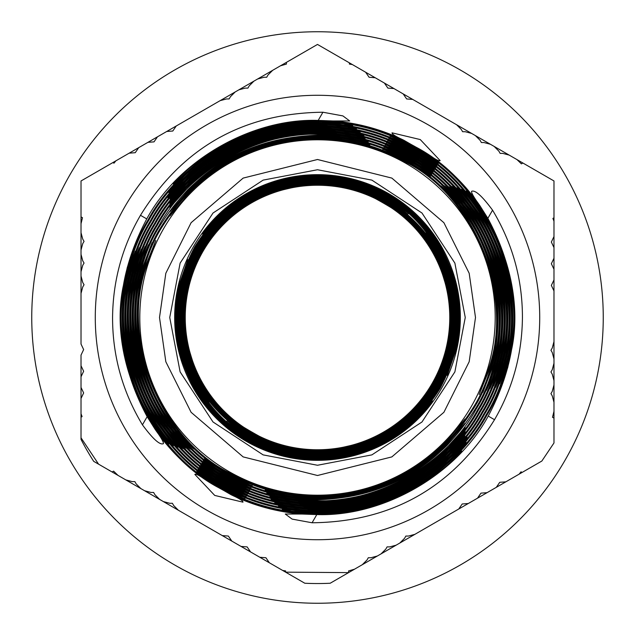 <?xml version="1.0" encoding="UTF-8"?>
<svg xmlns="http://www.w3.org/2000/svg" width="635" height="635" viewBox="0 0 635 635"><rect width="100%" height="100%" fill="white"/><g stroke="black" fill="none" stroke-linecap="round" stroke-linejoin="round"><path stroke-width="0.95" d="M231.156 494.752A197.16 197.16 0 0 0 301.895 514.04L317.5 514.604C383.858 516.557 456.732 474.504 488.244 416.076C523.2 350.091 523.065 284.178 487.847 218.337L479.909 205.716A197.16 197.16 0 0 0 427.831 154.099L403.844 140.248A197.16 197.16 0 0 0 333.105 120.96L349.718 120.968L342.9 115.903L322.921 112.228C243.3 113.117 182.491 147.471 140.478 215.297C122.245 246.737 112.943 280.805 112.57 317.5C112.546 355.87 122.499 391.652 142.438 424.831C152.94 439.039 159.933 445.318 163.425 443.667C163.703 442.031 160.925 437.237 155.091 429.284A197.16 197.16 0 0 0 207.169 480.901L231.156 494.752C239.316 498.467 243.253 500.936 242.959 502.166L214.725 495.427L194.842 474.385C195.747 473.512 199.858 475.686 207.169 480.901M301.895 514.04L285.282 514.033L292.1 519.097L312.079 522.772C391.7 521.883 452.509 487.529 494.522 419.703C512.755 388.263 522.057 354.195 522.43 317.5C522.454 279.13 512.501 243.348 492.562 210.169C482.06 195.961 475.067 189.682 471.575 191.333C471.297 192.969 474.075 197.763 479.909 205.716M169.743 317.5L180.118 263.112L213.019 213.019L263.112 180.118L317.5 169.743L371.888 180.118L421.981 213.019L454.882 263.112L465.257 317.5L454.882 371.888L421.981 421.981L371.888 454.882L317.5 465.257L263.112 454.882L213.019 421.981L180.118 371.888L169.743 317.5M390.073 136.382C389.938 133.104 440.944 162.544 438.063 164.092C440.317 163.632 389.382 134.223 390.073 136.382M388.866 138.557C388.747 135.263 439.674 164.655 436.785 166.219C439.047 165.743 388.191 136.374 388.866 138.557M387.66 140.732C387.548 137.422 438.396 166.767 435.507 168.354C437.769 167.854 386.993 138.533 387.66 140.732M386.453 142.907C386.358 139.581 437.126 168.878 434.221 170.49C436.499 169.966 385.802 140.692 386.453 142.907M385.247 145.082C385.167 141.74 435.856 170.99 432.943 172.617C435.229 172.077 384.612 142.843 385.247 145.082M384.04 147.256C383.977 143.891 434.578 173.101 431.665 174.752C433.959 174.188 383.421 145.002 384.04 147.256M382.834 149.439C382.778 146.05 433.308 175.212 430.379 176.887C432.689 176.3 382.23 147.161 382.834 149.439M317.5 496.133C368.324 495.229 411.536 476.631 447.135 440.357L465.042 418.997C464.709 420.814 459.026 428.093 447.985 440.849C412.171 477.417 368.673 496.141 317.5 497.038C285.472 496.872 255.556 488.847 227.743 472.956L228.171 472.226C255.857 488.013 285.631 495.983 317.5 496.133M317.5 497.348C385.326 494.927 437.253 464.963 473.289 407.448C509.603 350.107 503.531 259.612 459.891 207.645L440.793 185.92C442.706 186.658 449.247 193.604 460.399 206.748C504.452 258.977 510.635 350.179 474.028 407.868C437.84 465.693 385.667 495.832 317.5 498.292L293.037 496.633L273.32 492.673L265.192 490.061L293.553 495.744L317.5 497.348M317.5 498.602C367.705 497.761 410.71 479.742 446.516 444.556L464.931 423.442C464.55 425.259 458.692 432.467 447.373 445.048C411.345 480.528 368.054 498.681 317.5 499.507C285.036 499.332 254.706 491.196 226.512 475.099L226.933 474.361C255 490.371 285.186 498.451 317.5 498.602M317.5 499.808C386.255 497.356 438.896 466.979 475.425 408.678C511.81 351.076 506.293 260.628 463.169 207.875L444.238 185.793C446.167 186.579 452.644 193.643 463.685 206.978C507.214 259.993 512.842 351.139 476.163 409.107C446.905 463.431 379.174 502.555 317.5 500.761L294.878 499.356L275.026 495.633L266.803 493.117L295.394 498.467L317.5 499.808M317.5 501.063C367.276 500.277 410.178 482.711 446.199 448.35L465.058 427.45C464.63 429.276 458.629 436.412 447.064 448.85C410.821 483.497 367.633 501.198 317.5 501.967C284.591 501.801 253.857 493.554 225.282 477.234L225.703 476.496C254.151 492.72 284.75 500.912 317.5 501.063M317.5 502.277C379.706 504.111 448.024 464.685 477.568 409.916C513.715 352.425 509.175 262.969 467.384 209.439L448.762 186.777C450.707 187.642 457.089 194.897 467.908 208.534C510.103 262.334 514.747 352.496 478.298 410.337C448.651 465.399 380.008 505.047 317.5 503.222L298.339 502.237L278.289 498.904L269.923 496.538L298.863 501.332L317.5 502.277M317.5 503.531C366.847 502.793 409.631 485.664 445.841 452.128L465.13 431.435C464.653 433.268 458.518 440.333 446.707 452.628C410.273 486.45 367.205 503.722 317.5 504.436C284.155 504.261 253 495.903 224.044 479.369L224.472 478.631C253.301 495.078 284.313 503.372 317.5 503.531M317.5 504.746C380.532 506.595 449.763 466.654 479.703 411.147C516.033 353.274 511.858 263.549 470.313 209.296L451.81 186.357C453.763 187.261 460.105 194.604 470.837 208.391C512.786 262.906 517.065 353.338 480.433 411.567C450.39 467.36 380.841 507.54 317.5 505.69L299.672 504.849L279.519 501.69L271.081 499.388L300.196 503.936L317.5 504.746M317.5 506C366.228 505.317 408.75 488.728 445.072 456.232L464.844 435.785C464.32 437.626 458.018 444.611 445.937 456.74C409.4 489.522 366.585 506.238 317.5 506.905C283.71 506.73 252.151 498.261 222.814 481.505L223.234 480.766C252.452 497.427 283.869 505.841 317.5 506M317.5 507.206C381.365 509.087 451.509 468.614 481.838 412.377C517.827 354.782 514.723 266.351 474.774 211.415L456.621 187.833C458.605 188.825 464.828 196.382 475.305 210.502C515.66 265.708 518.858 354.838 482.568 412.806C452.136 469.328 381.667 510.032 317.5 508.159L303.736 507.667L283.369 504.944L274.764 502.817L304.268 506.746L317.5 507.206M317.5 508.46C367.157 507.762 410.424 490.784 447.31 457.525L467.035 436.999C466.511 438.841 460.224 445.849 448.175 458.025C411.075 491.569 367.514 508.683 317.5 509.373C283.273 509.191 251.301 500.618 221.583 483.64L222.004 482.902C251.595 499.785 283.432 508.302 317.5 508.46M317.5 509.675C382.199 511.58 453.247 470.575 483.973 413.615C519.628 356.298 517.541 269.169 479.187 213.63L461.391 189.397C463.391 190.492 469.503 198.263 479.719 212.701C518.485 268.534 520.66 356.362 484.703 414.036C453.874 471.289 382.5 512.524 317.5 510.627L307.856 510.389L287.282 508.119L278.503 506.158L308.388 509.461L317.5 509.675M317.5 510.929C366.149 510.302 408.884 494.086 445.714 462.296L466.058 442.087C465.463 443.944 458.978 450.842 446.595 462.804C409.535 494.879 366.506 511.223 317.5 511.834C282.837 511.659 250.452 502.968 220.345 485.775L220.774 485.037C250.746 502.134 282.988 510.77 317.5 510.929M317.5 512.143C383.024 514.072 454.985 472.543 486.108 414.845C521.422 357.838 520.319 272.01 483.545 215.94C473.647 201.136 467.836 192.842 466.098 191.056C468.13 192.254 474.123 200.239 484.084 215.003C521.264 271.367 522.454 357.902 486.847 415.274C455.62 473.258 383.326 515.009 317.5 513.096L291.251 511.191L282.297 509.413L317.5 512.143M317.5 513.397C363.196 512.905 404.019 498.562 439.976 470.36L461.597 450.882C460.851 452.771 453.946 459.438 440.865 470.876C404.678 499.356 363.553 513.834 317.5 514.302C282.392 514.12 249.595 505.325 219.115 487.91L219.535 487.172C249.896 504.492 282.551 513.231 317.5 513.397M333.105 120.96L317.5 120.396C251.142 118.443 178.268 160.496 146.756 218.924C111.8 284.909 111.935 350.822 147.153 416.663L155.091 429.284M317.5 120.698C352.608 120.88 385.405 129.675 415.885 147.09C482.822 181.935 526.78 273.645 512.008 347.655L507.746 367.459L505.055 375.602L511.111 347.139C525.653 273.558 481.965 182.515 415.465 147.828C385.104 130.508 352.449 121.769 317.5 121.602C271.804 122.095 230.981 136.438 195.024 164.64L173.403 184.118C174.149 182.229 181.054 175.562 194.135 164.124C230.322 135.644 271.447 121.166 317.5 120.698M317.5 121.904L343.749 123.809L352.703 125.587L317.5 122.857C251.976 120.928 180.015 162.457 148.892 220.154C113.578 277.162 114.681 362.99 151.455 419.06C161.353 433.864 167.164 442.158 168.902 443.944C166.87 442.746 160.877 434.761 150.916 419.997C113.736 363.633 112.546 277.098 148.153 219.726C179.38 161.742 251.674 119.991 317.5 121.904M317.5 123.166C352.163 123.341 384.548 132.032 414.655 149.225C483.497 184.61 527.121 281.67 507.881 356.648L502.706 376.015L499.674 383.858L507 356.14C526.002 281.575 482.632 185.198 414.226 149.963C384.254 132.866 352.012 124.23 317.5 124.071C268.851 124.698 226.116 140.914 189.286 172.704L168.942 192.913C169.537 191.056 176.022 184.158 188.405 172.196C225.465 140.121 268.494 123.777 317.5 123.166M317.5 124.373L327.144 124.611L347.718 126.881L356.497 128.841L326.612 125.539L317.5 125.325C252.801 123.42 181.753 164.425 151.027 221.385C115.372 278.702 117.459 365.831 155.813 421.37L173.609 445.603C171.609 444.508 165.497 436.737 155.281 422.299C116.515 366.466 114.34 278.638 150.297 220.964C181.126 163.711 252.5 122.476 317.5 124.373M317.5 125.627C351.726 125.809 383.699 134.382 413.417 151.36C482.648 186.73 525.756 285.615 504.539 360.402L498.943 379.547L495.752 387.255L503.666 359.902C524.637 285.52 481.79 187.317 412.996 152.098C383.405 135.215 351.568 126.698 317.5 126.54C267.843 127.238 224.576 144.216 187.69 177.475L167.965 198.001C168.489 196.159 174.776 189.151 186.825 176.975C223.925 143.431 267.486 126.317 317.5 125.627M317.5 126.841L331.264 127.333L351.631 130.056L360.235 132.183L330.732 128.254L317.5 127.794C253.635 125.913 183.491 166.386 153.162 222.623C117.173 280.218 120.277 368.649 160.226 423.585L178.379 447.167C176.395 446.175 170.172 438.618 159.695 424.497C119.34 369.292 116.141 280.162 152.432 222.194C182.864 165.671 253.333 124.968 317.5 126.841M317.5 128.095C351.29 128.27 382.849 136.739 412.186 153.495C480.306 188.333 522.851 285.417 502.301 359.116L496.776 378.254L493.609 385.961L501.436 358.608C521.74 285.321 479.449 188.92 411.766 154.234C382.548 137.573 351.131 129.159 317.5 129C268.772 129.683 226.251 146.272 189.928 178.768L170.156 199.215C170.68 197.374 176.982 190.389 189.063 178.26C225.6 145.478 268.415 128.762 317.5 128.095M317.5 129.31L335.328 130.151L355.481 133.31L363.918 135.612L334.804 131.064L317.5 130.254C254.468 128.405 185.237 168.346 155.297 223.853C118.967 281.726 123.142 371.451 164.687 425.704L183.19 448.643C181.237 447.738 174.895 440.396 164.163 426.609C122.214 372.094 117.935 281.662 154.567 223.433C184.61 167.64 254.159 127.46 317.5 129.31M317.5 130.564C350.845 130.739 382 139.097 410.956 155.631C479.163 190.341 521.152 288.536 499.134 361.831L493.276 380.786L489.99 388.382L498.269 361.339C520.041 288.441 478.298 190.929 410.528 156.369C381.698 139.922 350.687 131.628 317.5 131.469C268.153 132.207 225.369 149.336 189.159 182.872L169.87 203.565C170.347 201.732 176.482 194.667 188.293 182.372C224.726 148.55 267.795 131.278 317.5 130.564M317.5 131.778L336.661 132.763L356.711 136.096L365.077 138.462L336.137 133.667L317.5 132.723C255.294 130.889 186.976 170.315 157.432 225.084C121.285 282.575 125.825 372.031 167.616 425.561L186.238 448.223C184.293 447.358 177.911 440.103 167.092 426.466C124.897 372.666 120.253 282.504 156.702 224.663C186.349 169.601 254.992 129.953 317.5 131.778M317.5 133.032C350.409 133.199 381.143 141.446 409.718 157.766C477.861 192.294 519.279 291.259 496.03 364.03L489.903 382.818L486.497 390.311L495.173 363.53C518.168 291.163 477.004 192.881 409.297 158.504C380.849 142.28 350.25 134.088 317.5 133.937C267.724 134.723 224.822 152.289 188.801 186.65L169.942 207.55C170.37 205.724 176.371 198.588 187.936 186.15C224.179 151.503 267.367 133.802 317.5 133.032M317.5 134.239L340.122 135.644L359.974 139.367L368.197 141.883L339.606 136.533L317.5 135.191C248.745 137.644 196.104 168.021 159.575 226.322C123.19 283.924 128.707 374.372 171.831 427.125L190.762 449.207C188.833 448.421 182.356 441.357 171.315 428.022C127.786 375.007 122.158 283.861 158.837 225.893C188.095 171.569 255.826 132.445 317.5 134.239M317.5 135.493C349.964 135.668 380.294 143.804 408.488 159.901C476.567 194.239 517.382 293.989 492.895 366.197L482.965 392.208L492.038 365.704C516.279 293.894 475.71 194.826 408.067 160.639C380 144.629 349.814 136.549 317.5 136.398C267.295 137.239 224.29 155.257 188.484 190.444L170.069 211.558C170.45 209.74 176.308 202.533 187.627 189.952C223.655 154.472 266.946 136.319 317.5 135.493M317.5 136.708L341.963 138.366L361.68 142.327L369.808 144.939L341.447 139.255L317.5 137.652C249.674 140.073 197.747 170.037 161.711 227.552C125.397 284.893 131.469 375.388 175.109 427.355L194.207 449.08C192.294 448.342 185.753 441.396 174.601 428.252C130.548 376.023 124.365 284.821 160.972 227.132C197.16 169.307 249.333 139.168 317.5 136.708M317.5 137.962C349.528 138.128 379.444 146.153 407.257 162.044C475.417 196.223 515.596 297.156 489.569 368.832L479.171 394.526L488.72 368.34C514.493 297.053 474.559 196.81 406.829 162.774C379.143 146.987 349.369 139.017 317.5 138.867C266.676 139.771 223.464 158.369 187.865 194.643L169.958 216.003C170.291 214.185 175.974 206.907 187.015 194.151C222.829 157.583 266.327 138.859 317.5 137.962M404.058 418.981C402.796 421.1 394.74 426.656 379.873 435.658C360.339 445.873 339.542 451.017 317.5 451.104C293.664 450.985 271.399 445.016 250.706 433.197C209.621 407.678 187.381 370.8 183.983 322.564L184.825 302.197L186.333 293.283L184.452 322.834C187.92 370.792 210.074 407.456 250.912 432.832C271.55 444.603 293.743 450.548 317.5 450.659C339.368 450.572 360.005 445.484 379.405 435.388C394.287 426.434 402.503 420.965 404.058 418.981M433.348 250.15C435.808 252.651 440.174 262.668 446.437 280.202C456.327 316.722 452.088 351.52 433.729 384.604C414.258 417.044 386.239 438.11 349.671 447.81C333.621 450.969 322.897 452.207 317.5 451.541L317.5 451.461C322.921 451.89 333.756 450.493 349.988 447.27C386.247 437.539 414.036 416.584 433.364 384.389C451.572 351.568 455.827 317.016 446.127 280.749C439.896 263.144 435.634 252.944 433.348 250.15M412.806 412.567C411.901 414.552 404.59 420.576 390.874 430.633C368.506 444.937 344.051 452.168 317.5 452.334C293.449 452.215 270.978 446.191 250.087 434.261C204.668 405.519 182.253 364.268 182.832 310.523L185.388 290.806L187.516 282.496L183.285 310.777C182.785 364.252 205.121 405.289 250.301 433.895C271.121 445.778 293.521 451.779 317.5 451.89C343.876 451.715 368.181 444.548 390.43 430.371C404.154 420.37 411.615 414.433 412.806 412.567M426.069 232.799C428.236 234.291 433.562 242.776 442.047 258.247C461.256 301.815 459.55 344.551 436.936 386.453C411.956 426.99 375.793 449.842 328.462 454.993L317.5 455.414C292.727 453.819 292.727 453.676 317.5 454.985L328.74 454.509C375.785 449.294 411.726 426.537 436.562 386.247C459.049 344.583 460.78 302.077 441.769 258.731C433.348 243.261 428.109 234.617 426.069 232.799M432.427 400.923C431.99 402.725 426.014 409.591 414.52 421.529C386.993 446.484 354.655 459.216 317.5 459.74C292.124 459.605 268.422 453.255 246.388 440.674C195.008 414.425 163.068 340.971 178.903 285.496L187.793 259.675L179.324 285.734C163.608 341.019 195.437 414.139 246.602 440.301C268.573 452.842 292.203 459.168 317.5 459.288C354.481 458.772 386.675 446.103 414.099 421.283C425.601 409.4 431.713 402.614 432.427 400.923M408.162 213.86C410.877 212.503 361.783 184.142 361.926 187.166C362.029 183.594 411.17 211.963 408.162 213.86M407.519 214.932C410.242 213.55 361.188 185.222 361.315 188.262C361.434 184.674 410.535 213.019 407.519 214.932M406.868 216.011C409.607 214.606 360.585 186.301 360.712 189.357C360.839 185.753 409.9 214.066 406.868 216.011M244.927 498.618C245.062 501.896 194.056 472.456 196.937 470.908C194.683 471.368 245.618 500.777 244.927 498.618M228.775 417.917C226.028 419.338 275.011 447.627 274.899 444.548C274.757 448.167 225.735 419.878 228.775 417.917M248.547 492.093C248.642 495.419 197.874 466.122 200.779 464.51C198.501 465.034 249.198 494.308 248.547 492.093M226.838 421.14C224.123 422.497 273.217 450.858 273.074 447.834C272.971 451.406 223.83 423.037 226.838 421.14M252.166 485.561C252.222 488.95 201.692 459.788 204.621 458.113C202.311 458.7 252.77 487.839 252.166 485.561M224.901 424.363C222.218 425.664 271.431 454.089 271.256 451.12C271.185 454.636 221.925 426.204 224.901 424.363M201.652 384.85C199.192 382.349 194.826 372.332 188.563 354.798C178.673 318.278 182.912 283.48 201.271 250.396C220.742 217.956 248.761 196.89 285.329 187.19C301.379 184.031 312.102 182.793 317.5 183.459L317.5 183.539C312.079 183.11 301.244 184.507 285.012 187.73C248.753 197.461 220.964 218.416 201.636 250.611C183.428 283.432 179.173 317.984 188.873 354.251C195.104 371.856 199.366 382.056 201.652 384.85M208.931 402.201C206.764 400.709 201.438 392.224 192.953 376.753C173.744 333.184 175.45 290.449 198.064 248.547C223.044 208.01 259.207 185.158 306.538 180.007L317.5 179.586C342.273 181.181 342.273 181.324 317.5 180.015L306.26 180.491C259.215 185.706 223.274 208.463 198.438 248.753C175.951 290.417 174.22 332.923 193.23 376.269C201.652 391.739 206.891 400.383 208.931 402.201M209.947 405.447C207.828 404.082 202.343 395.827 193.516 380.698C172.395 335.859 173.553 291.6 197.001 247.928C223.099 205.788 260.842 182.658 310.237 178.53L317.5 178.348C346.44 180.467 346.44 180.618 317.5 178.792L309.967 179.006C260.858 183.197 223.322 206.24 197.366 248.142C174.061 291.568 172.871 335.597 193.794 380.222C202.573 395.375 207.962 403.781 209.947 405.447M202.573 234.077C203.009 232.275 208.986 225.409 220.48 213.471C248.007 188.516 280.345 175.784 317.5 175.26C342.876 175.395 366.578 181.745 388.612 194.326C439.992 220.575 471.932 294.029 456.097 349.504L447.207 375.325L455.676 349.266C471.392 293.981 439.563 220.861 388.398 194.699C366.427 182.158 342.797 175.832 317.5 175.712C280.519 176.228 248.325 188.897 220.901 213.717C209.399 225.6 203.287 232.386 202.573 234.077M187.698 346.44C180.681 312.809 185.563 280.995 202.335 251.008C219.916 221.488 245.023 201.358 277.662 190.619L277.328 191.198C295.87 186.563 307.205 184.46 311.325 184.88C307.586 184.118 296.362 186.031 277.662 190.619C296.362 186.031 307.586 184.118 311.325 184.88C307.205 184.46 295.87 186.563 277.328 191.198C245.007 201.954 220.139 221.964 202.708 251.222C186.079 280.948 181.189 312.499 188.031 345.861L187.698 346.44C193.032 364.839 196.993 375.507 199.565 378.468C197.16 375.174 193.318 364.307 188.031 345.861M275.511 443.452C275.638 446.556 226.687 418.306 229.418 416.838C226.346 418.79 275.32 447.08 275.511 443.452M274.288 445.643C274.161 449.247 225.1 420.934 228.132 418.989C225.393 420.394 274.415 448.699 274.288 445.643M273.685 446.738C273.566 450.326 224.465 421.981 227.481 420.068C224.758 421.45 273.812 449.778 273.685 446.738M226.195 422.211C223.488 423.553 272.621 451.937 272.471 448.929C272.375 452.477 223.195 424.093 226.195 422.211M271.859 450.024C271.78 453.557 222.56 425.148 225.544 423.283C222.853 424.609 272.026 453.009 271.859 450.024M185.245 317.5A132.255 132.255 0 0 0 317.5 449.755A132.255 132.255 0 0 0 449.755 317.5A132.255 132.255 0 0 0 317.5 185.245A132.255 132.255 0 0 0 185.245 317.5M317.5 452.874C308.531 452.588 308.531 452.493 317.5 452.588L342.638 450.144C382.651 441.706 413.25 419.989 434.427 385.008C454.136 349.179 457.637 311.817 444.937 272.947C437.896 256.111 433.276 246.491 431.07 244.086C433.411 246.142 438.134 255.587 445.238 272.423C458.129 311.539 454.644 349.139 434.8 385.223C413.472 420.449 382.651 442.27 342.336 450.667L317.5 452.874C308.531 452.588 308.531 452.493 317.5 452.588M249.682 434.967C270.7 446.953 293.306 453.009 317.5 453.128C346.321 452.89 372.531 444.508 396.145 427.982C409.297 417.481 416.401 411.321 417.449 409.511C416.687 411.44 409.726 417.679 396.581 428.244C372.856 444.897 346.496 453.342 317.5 453.573C293.227 453.446 270.55 447.365 249.468 435.332C201.636 404.741 179.165 361.085 182.054 304.379L185.428 284.988L187.841 276.947L182.491 304.633C179.689 361.069 202.089 404.511 249.682 434.967L249.468 435.332M317.5 454.152C300.466 453.342 300.466 453.215 317.5 453.779L335.566 452.533C379.174 445.611 412.48 423.307 435.499 385.628C456.621 346.853 459.28 306.856 443.476 265.628C435.705 249.499 430.76 240.395 428.641 238.315C430.887 240.054 435.928 248.991 443.762 265.128C459.764 306.586 457.129 346.821 435.864 385.842C412.71 423.759 379.182 446.159 335.28 453.033L317.5 454.152C300.466 453.342 300.466 453.215 317.5 453.779M249.063 436.031C270.272 448.135 293.084 454.239 317.5 454.358C346.781 454.112 373.388 445.548 397.32 428.665C410.432 418.108 417.512 411.932 418.552 410.123C417.798 412.051 410.869 418.314 397.756 428.919C373.713 445.937 346.956 454.565 317.5 454.803C293.005 454.684 270.121 448.548 248.856 436.404C200.406 405.376 177.744 361.148 180.88 303.705L184.325 284.329L186.761 276.296L181.324 303.959C178.268 361.132 200.85 405.154 249.063 436.031L248.856 436.404M317.5 455.414C292.727 453.819 292.727 453.676 317.5 454.985M248.452 437.102C269.843 449.31 292.862 455.47 317.5 455.589C348.813 455.287 376.96 445.683 401.923 426.768C414.591 415.838 421.402 409.488 422.339 407.718C421.68 409.607 415.02 416.036 402.352 427.022C377.277 446.064 348.988 455.739 317.5 456.041C292.783 455.914 269.7 449.723 248.237 437.467C201.843 413.202 171.005 350.314 180.221 298.775L184.293 279.654L186.952 271.812L180.657 299.022C171.553 350.353 202.263 412.917 248.452 437.102L248.237 437.467M317.5 456.652C288.56 454.533 288.56 454.382 317.5 456.208L325.033 455.993C374.142 451.803 411.678 428.76 437.634 386.858C460.939 343.432 462.129 299.402 441.206 254.778C432.427 239.625 427.037 231.219 425.053 229.552C427.172 230.918 432.657 239.173 441.484 254.302C462.605 299.141 461.447 343.4 437.999 387.072C411.901 429.212 374.158 452.342 324.763 456.47L317.5 456.652C288.56 454.533 288.56 454.382 317.5 456.208M247.833 438.166C269.423 450.485 292.648 456.708 317.5 456.827C350.647 456.462 380.135 445.889 405.963 425.125C418.259 413.869 424.831 407.376 425.696 405.63C425.117 407.487 418.679 414.068 406.392 425.371C380.452 446.278 350.814 456.906 317.5 457.271C292.568 457.144 269.272 450.898 247.618 438.539C199.612 413.607 168.346 347.361 179.634 294.449L184.229 275.55L187.079 267.867L180.062 294.696C168.894 347.401 200.033 413.322 247.833 438.166L247.618 438.539M317.5 457.898L298.069 456.478L289.766 454.89L319.087 457.422C371.189 455.025 411.059 431.705 438.706 387.477C463.185 341.424 463.447 295.235 439.476 248.912C430.165 234.307 424.553 226.266 422.624 224.79C424.68 225.973 430.387 233.863 439.737 248.452C463.915 294.981 463.693 341.392 439.071 387.691C411.289 432.157 371.205 455.557 318.826 457.891L317.5 457.898M247.213 439.237C268.994 451.66 292.425 457.938 317.5 458.057C352.465 457.621 383.262 446.072 409.892 423.41C421.815 411.853 428.173 405.217 428.958 403.503C428.442 405.328 422.235 412.051 410.321 423.656C383.58 446.461 352.639 458.073 317.5 458.502C292.346 458.375 268.851 452.072 247.007 439.603C197.382 414.036 165.751 344.384 179.157 290.195L184.269 271.51L187.293 263.977L179.578 290.441C166.299 344.424 197.802 413.742 247.213 439.237L247.007 439.603M314.976 458.645L317.5 458.668C370.737 456.763 411.496 433.237 439.769 388.096C465.13 340.074 464.701 292.291 438.467 244.737C428.815 230.497 423.045 222.694 421.156 221.329C423.172 222.401 429.03 230.053 438.737 244.284C465.169 292.036 465.638 340.042 440.134 388.302C411.782 433.602 370.903 457.208 317.5 459.129L294.64 457.208L286.044 455.351L314.976 458.645L314.706 459.105M194.866 246.697C223.218 201.398 264.096 177.792 317.5 175.871L340.36 177.792L348.956 179.649L317.5 176.332C264.263 178.237 223.504 201.763 195.231 246.904C169.87 294.926 170.299 342.709 196.532 390.263C206.184 404.503 211.955 412.305 213.844 413.671C211.828 412.599 205.97 404.947 196.263 390.715C169.831 342.963 169.362 294.957 194.866 246.697L195.231 246.904M224.679 211.344C251.42 188.539 282.361 176.927 317.5 176.498C342.654 176.625 366.149 182.928 387.993 195.397C437.618 220.964 469.249 290.616 455.843 344.805L450.731 363.49L447.707 371.023L455.422 344.559C468.701 290.576 437.197 221.258 387.787 195.763C366.006 183.34 342.575 177.062 317.5 176.943C282.535 177.379 251.738 188.928 225.108 211.59C213.185 223.147 206.827 229.783 206.042 231.497C206.558 229.672 212.765 222.948 224.679 211.344L225.108 211.59M316.174 177.109L336.931 178.522L345.234 180.11L315.912 177.578C263.811 179.975 223.941 203.295 196.294 247.523C171.815 293.576 171.553 339.765 195.524 386.088C204.835 400.693 210.447 408.734 212.376 410.21C210.32 409.027 204.613 401.137 195.262 386.548C171.085 340.019 171.307 293.608 195.929 247.309C223.71 202.843 263.795 179.443 316.174 177.109L315.912 177.578M228.608 209.629C254.548 188.722 284.186 178.094 317.5 177.729C342.432 177.856 365.728 184.102 387.382 196.461C435.388 221.393 466.654 287.639 455.366 340.55L450.771 359.45L447.921 367.133L454.938 340.304C466.106 287.599 434.967 221.678 387.167 196.834C365.577 184.515 342.352 178.292 317.5 178.173C284.353 178.538 254.865 189.111 229.037 209.875C216.741 221.131 210.169 227.624 209.304 229.37C209.883 227.513 216.321 220.932 228.608 209.629L229.037 209.875M232.648 207.978C257.723 188.936 286.012 179.26 317.5 178.959C342.217 179.086 365.3 185.277 386.763 197.533C433.157 221.798 463.994 284.686 454.779 336.225L450.707 355.346L448.048 363.188L454.342 335.978C463.447 284.647 432.737 222.083 386.548 197.898C365.157 185.69 342.138 179.53 317.5 179.411C286.187 179.713 258.04 189.317 233.077 208.232C220.409 219.162 213.598 225.512 212.661 227.282C213.32 225.393 219.98 218.964 232.648 207.978L233.077 208.232M237.244 206.081C261.287 189.063 288.044 180.435 317.5 180.197C341.995 180.316 364.879 186.452 386.144 198.596C434.594 229.624 457.256 273.852 454.12 331.295L450.675 350.671L448.239 358.704L453.676 331.041C456.732 273.868 434.149 229.846 385.937 198.969C364.728 186.865 341.916 180.761 317.5 180.642C288.219 180.888 261.612 189.452 237.68 206.335C224.568 216.892 217.487 223.068 216.448 224.877C217.202 222.948 224.131 216.686 237.244 206.081L237.68 206.335M299.72 181.967L317.5 180.848C334.534 181.658 334.534 181.785 317.5 181.221L299.434 182.467C255.826 189.389 222.52 211.693 199.501 249.372C178.379 288.147 175.72 328.144 191.524 369.372C199.295 385.501 204.24 394.605 206.359 396.684C204.113 394.946 199.072 386.009 191.238 369.872C175.236 328.414 177.871 288.179 199.136 249.158C222.29 211.241 255.818 188.841 299.72 181.967L299.434 182.467M238.419 206.756C262.144 190.103 288.504 181.658 317.5 181.427C341.773 181.554 364.45 187.635 385.532 199.668C433.364 230.259 455.835 273.915 452.945 330.621L449.572 350.012L447.159 358.053L452.509 330.367C455.311 273.931 432.911 230.489 385.318 200.033C364.299 188.047 341.693 181.991 317.5 181.872C288.679 182.11 262.469 190.492 238.855 207.018C225.703 217.519 218.599 223.679 217.551 225.488C218.313 223.56 225.274 217.321 238.419 206.756L238.855 207.018M292.664 184.333L317.5 182.126C326.469 182.412 326.469 182.507 317.5 182.412L292.362 184.856C252.349 193.294 221.75 215.011 200.573 249.992C180.864 285.821 177.363 323.183 190.063 362.053C197.104 378.889 201.724 388.509 203.93 390.914C201.589 388.858 196.866 379.412 189.762 362.577C176.871 323.461 180.356 285.861 200.2 249.777C221.528 214.551 252.349 192.73 292.664 184.333L292.362 184.856M244.126 204.367C266.494 190.063 290.949 182.832 317.5 182.666C341.551 182.785 364.022 188.809 384.913 200.739C430.332 229.481 452.747 270.732 452.168 324.477L449.612 344.194L447.484 352.504L451.715 324.223C452.215 270.748 429.879 229.711 384.699 201.105C363.879 189.222 341.479 183.221 317.5 183.11C291.124 183.285 266.819 190.452 244.57 204.629C230.846 214.63 223.385 220.567 222.194 222.433C223.099 220.448 230.41 214.424 244.126 204.367L244.57 204.629M255.127 199.342C274.661 189.127 295.458 183.983 317.5 183.896C341.336 184.015 363.601 189.984 384.294 201.803C425.379 227.322 447.619 264.2 451.017 312.436L450.175 332.803L448.667 341.717L450.548 312.166C447.08 264.208 424.926 227.544 384.088 202.168C363.45 190.397 341.257 184.452 317.5 184.34C295.632 184.428 274.995 189.516 255.595 199.612C240.713 208.566 232.497 214.035 230.942 216.019C232.204 213.9 240.26 208.344 255.127 199.342L255.595 199.612M163.37 501.579L178.395 510.254L173.704 505.563L172.395 503.293L169.775 503.293L163.37 501.579L159.623 499.412L154.932 494.728L153.622 492.458L151.003 492.458L144.597 490.736L140.843 488.577L136.16 483.886L134.85 481.616L132.223 481.616L125.817 479.901L118.007 475.385L113.578 471.138L112.109 471.988L98.576 464.169L81.018 437.809L81.018 417.211L82.09 416.592L81.018 413.798L81.018 398.447L83.645 392.938L81.018 387.429L81.018 376.769L83.645 371.261L81.018 365.752L81.018 355.092L83.645 349.583L81.018 344.067L81.018 293.41L82.733 287.004L84.042 284.734L82.733 282.464L81.018 276.058L81.018 271.732L82.733 265.327L84.042 263.057L82.733 260.787L81.018 254.381L81.018 250.055L82.733 243.649L84.042 241.379L82.733 239.109L81.018 232.704L81.018 223.679L82.486 217.718L81.018 216.868L81.018 180.967L112.903 162.56L113.975 163.179L115.856 160.853L129.159 153.17L135.247 152.694L138.7 147.661L147.931 142.335L154.019 141.859L157.472 136.827L166.703 131.493L172.791 131.016L176.244 125.984L93.71 173.641M178.395 510.254L285.615 572.159L348.591 572.619L348.591 570.921L354.489 569.214L362.307 564.698L366.99 560.014L368.3 557.744L370.927 557.744L377.333 556.022L381.079 553.863L385.762 549.172L387.08 546.902L389.699 546.902L396.105 545.187L399.852 543.02L404.543 538.329L405.852 536.059L408.472 536.059L414.877 534.345L541.29 461.359M471.63 133.421L456.605 124.746L461.296 129.437L462.605 131.707L465.225 131.707L471.63 133.421L475.377 135.588L480.068 140.272L481.378 142.542L483.997 142.542L490.403 144.264L494.157 146.423L498.84 151.114L500.15 153.384L502.777 153.384L509.183 155.099L516.993 159.615L521.422 163.862L522.891 163.012L553.982 180.967L553.982 217.789L552.91 218.408L553.982 221.202L553.982 236.553L551.355 242.062L553.982 247.571L553.982 258.231L551.355 263.739L553.982 269.248L553.982 279.908L551.355 285.417L553.982 290.933L553.982 341.59L552.267 347.996L550.958 350.266L552.267 352.536L553.982 358.942L553.982 363.268L552.267 369.673L550.958 371.943L552.267 374.213L553.982 380.619L553.982 384.945L552.267 391.351L550.958 393.621L552.267 395.891L553.982 402.296L553.982 411.321L552.514 417.282L553.982 418.132L553.982 442.96L541.838 461.05L522.097 472.44L521.025 471.821L519.144 474.147L505.841 481.83L499.753 482.306L496.3 487.339L487.069 492.665L480.981 493.141L477.528 498.173L468.297 503.507L462.209 503.984L458.756 509.016L330.192 583.24A266.041 266.041 0 0 1 304.808 583.24L285.639 572.175L285.615 570.921L282.654 570.452L269.359 562.769L265.906 557.744L259.818 557.26L250.587 551.934L247.126 546.902L241.046 546.425L231.815 541.091L228.354 536.059L222.266 535.583M427.831 154.099C435.134 159.306 439.237 161.48 440.158 160.615L420.275 139.573L392.041 132.834C391.739 134.056 395.668 136.525 403.844 140.248M359.489 191.548C359.362 188.444 408.313 216.694 405.582 218.162C408.654 216.21 359.68 187.92 359.489 191.548M446.969 289.139L447.302 288.56C441.968 270.161 438.007 259.493 435.435 256.532C437.84 259.826 441.682 270.693 446.969 289.139C453.811 322.501 448.921 354.052 432.292 383.778C414.861 413.036 389.993 433.046 357.672 443.801C339.13 448.437 327.795 450.54 323.675 450.12C327.414 450.882 338.638 448.969 357.338 444.381C338.638 448.969 327.414 450.882 323.675 450.12C327.795 450.54 339.13 448.437 357.672 443.801L357.338 444.381C389.977 433.642 415.084 413.512 432.665 383.992L432.292 383.778M317.5 31.75A285.75 285.75 0 0 1 603.25 317.5A285.75 285.75 0 0 1 317.5 603.25A285.75 285.75 0 0 1 31.75 317.5A285.75 285.75 0 0 1 317.5 31.75M235.148 91.98L220.123 100.655L226.528 98.941L229.148 98.941L230.457 96.671L235.148 91.98L238.895 89.813L245.3 88.098L247.92 88.098L249.237 85.828L253.921 81.137L257.667 78.978L264.073 77.256L266.7 77.256L268.01 74.986L272.693 70.302L280.511 65.786L286.409 64.079L286.409 62.381L317.5 44.434L349.385 62.841L349.385 64.079L352.346 64.548L365.641 72.231L369.094 77.256L375.182 77.74L384.413 83.066L387.874 88.098L393.954 88.575L403.185 93.909L406.646 98.941L412.734 99.417L330.192 51.76M140.843 488.577L93.71 461.359A266.041 266.041 0 0 1 81.018 439.38L81.018 365.752M553.982 439.38L553.982 384.945M553.982 380.619L553.982 363.268M553.982 358.942L553.982 341.59M553.982 290.933L553.982 195.62M541.29 173.641L494.157 146.423M490.403 144.264L475.377 135.588M304.808 51.76L257.667 78.978M253.921 81.137L238.895 89.813M81.018 195.62L81.018 317.5M144.597 490.736L159.623 499.412M456.605 124.746L412.734 99.417M220.123 100.655L176.244 125.984M494.522 419.703L488.244 416.076M140.478 215.297L146.756 218.924M317.5 182.126C326.469 182.412 326.469 182.507 317.5 182.412M317.5 180.848C334.534 181.658 334.534 181.785 317.5 181.221M317.5 179.586C342.273 181.181 342.273 181.324 317.5 180.015M317.5 178.348C346.44 180.467 346.44 180.618 317.5 178.792M360.101 190.452C360.243 186.833 409.265 215.122 406.225 217.083C408.972 215.662 359.989 187.373 360.101 190.452M408.805 212.788C411.512 211.447 362.379 183.063 362.529 186.071C362.625 182.523 411.805 210.907 408.805 212.788M409.456 211.717C412.147 210.391 362.974 181.991 363.141 184.975C363.22 181.443 412.44 209.852 409.456 211.717M363.744 183.88C363.815 180.364 413.075 208.796 410.099 210.637C412.782 209.336 363.569 180.911 363.744 183.88M447.302 288.56C454.319 322.191 449.437 354.005 432.665 383.992M161.711 227.552L160.972 227.132M159.575 226.322L158.837 225.893M157.432 225.084L156.702 224.663M155.297 223.853L154.567 223.433M153.162 222.623L152.432 222.194M151.027 221.385L150.297 220.964M148.892 220.154L148.153 219.726M219.115 487.91C152.178 453.065 108.22 361.355 122.992 287.345L127.254 267.541L129.945 259.397L123.889 287.861C109.347 361.442 153.035 452.485 219.535 487.172M220.345 485.775C151.503 450.39 107.879 353.33 127.119 278.352L132.294 258.985L135.326 251.142L128 278.86C108.998 353.425 152.368 449.802 220.774 485.037M221.583 483.64C152.352 448.27 109.244 349.385 130.461 274.598L136.057 255.453L139.248 247.745L131.334 275.098C110.363 349.48 153.21 447.683 222.004 482.902M222.814 481.505C154.694 446.667 112.149 349.583 132.699 275.884L138.224 256.746L141.391 249.039L133.564 276.392C113.26 349.679 155.551 446.08 223.234 480.766M224.044 479.369C155.837 444.659 113.848 346.464 135.866 273.169L141.724 254.214L145.01 246.618L136.731 273.661C114.959 346.559 156.702 444.071 224.472 478.631M225.282 477.234C157.139 442.706 115.721 343.741 138.97 270.97L145.097 252.182L148.503 244.689L139.827 271.47C116.832 343.837 157.996 442.119 225.703 476.496M226.512 475.099C158.432 440.761 117.618 341.011 142.105 268.803L152.035 242.792L142.962 269.296C118.721 341.106 159.29 440.174 226.933 474.361M227.743 472.956C159.583 438.777 119.404 337.844 145.431 266.168L155.829 240.474L146.28 266.66C120.507 337.947 160.441 438.19 228.171 472.226M250.96 487.743C251.023 491.109 200.422 461.899 203.335 460.248C201.041 460.812 251.579 489.998 250.96 487.743M249.753 489.918C249.833 493.26 199.144 464.01 202.057 462.383C199.771 462.923 250.388 492.157 249.753 489.918M247.34 494.268C247.452 497.578 196.604 468.233 199.493 466.646C197.231 467.146 248.007 496.467 247.34 494.268M246.134 496.443C246.253 499.737 195.326 470.344 198.215 468.781C195.953 469.257 246.809 498.626 246.134 496.443M473.289 407.448L474.028 407.868M475.425 408.678L476.163 409.107M477.568 409.916L478.298 410.337M479.703 411.147L480.433 411.567M481.838 412.377L482.568 412.806M483.973 413.615L484.703 414.036M486.108 414.845L486.847 415.274M415.465 147.828L415.885 147.09M414.226 149.963L414.655 149.225M412.996 152.098L413.417 151.36M411.766 154.234L412.186 153.495M410.528 156.369L410.956 155.631M409.297 158.504L409.718 157.766M408.067 160.639L408.488 159.901M406.829 162.774L407.257 162.044M159.504 317.5L165.822 273.264L191.103 222.702L243.149 178.094L317.5 159.504L391.851 178.094L443.897 222.702L469.178 273.264L475.496 317.5L469.178 361.736L443.897 412.298L391.851 456.906L317.5 475.496L243.149 456.906L191.103 412.298L165.822 361.736L159.504 317.5M317.5 139.803A177.697 177.697 0 0 1 495.197 317.5A177.697 177.697 0 0 1 317.5 495.197A177.697 177.697 0 0 1 139.803 317.5A177.697 177.697 0 0 1 317.5 139.803M539.718 317.5A222.218 222.218 0 0 1 317.5 539.718A222.218 222.218 0 0 1 95.282 317.5A222.218 222.218 0 0 1 317.5 95.282A222.218 222.218 0 0 1 539.718 317.5M317.5 174.665A142.835 142.835 0 0 1 460.335 317.5A142.835 142.835 0 0 1 317.5 460.335A142.835 142.835 0 0 1 174.665 317.5A142.835 142.835 0 0 1 317.5 174.665M147.153 416.663L142.438 424.831M316.794 514.604L312.079 522.772M487.847 218.337L492.562 210.169M322.921 112.228L318.206 120.396M220.901 213.717L220.48 213.471M187.865 194.643L187.015 194.151M196.532 390.263L196.263 390.715M175.109 427.355L174.601 428.252M320.024 176.355L320.294 175.895M341.447 139.255L341.963 138.366M188.484 190.444L187.627 189.952M195.524 386.088L195.262 386.548M171.831 427.125L171.315 428.022M339.606 136.533L340.122 135.644M188.801 186.65L187.936 186.15M193.794 380.222L193.516 380.698M167.616 425.561L167.092 426.466M309.967 179.006L310.237 178.53M336.137 133.667L336.661 132.763M189.159 182.872L188.293 182.372M193.23 376.269L192.953 376.753M164.687 425.704L164.163 426.609M306.26 180.491L306.538 180.007M334.804 131.064L335.328 130.151M189.928 178.768L189.063 178.26M191.524 369.372L191.238 369.872M160.226 423.585L159.695 424.497M330.732 128.254L331.264 127.333M187.69 177.475L186.825 176.975M190.063 362.053L189.762 362.577M155.813 421.37L155.281 422.299M326.612 125.539L327.144 124.611M189.286 172.704L188.405 172.196M188.873 354.251L188.563 354.798M151.455 419.06L150.916 419.997M285.012 187.73L285.329 187.19M322.429 122.92L322.977 121.983M195.024 164.64L194.135 164.124M184.452 322.834L183.983 322.564M123.889 287.861L122.992 287.345M312.023 513.017L312.571 512.08M349.671 447.81L349.988 447.27M183.285 310.777L182.832 310.523M128 278.86L127.119 278.352M307.856 510.389L308.388 509.461M342.336 450.667L342.638 450.144M182.491 304.633L182.054 304.379M131.334 275.098L130.461 274.598M303.736 507.667L304.268 506.746M335.28 453.033L335.566 452.533M181.324 303.959L180.88 303.705M133.564 276.392L132.699 275.884M299.672 504.849L300.196 503.936M328.462 454.993L328.74 454.509M180.657 299.022L180.221 298.775M136.731 273.661L135.866 273.169M298.339 502.237L298.863 501.332M324.763 456.47L325.033 455.993M180.062 294.696L179.634 294.449M139.827 271.47L138.97 270.97M294.878 499.356L295.394 498.467M318.826 457.891L319.087 457.422M179.578 290.441L179.157 290.195M142.962 269.296L142.105 268.803M293.037 496.633L293.553 495.744M179.324 285.734L178.903 285.496M146.28 266.66L145.431 266.168M414.099 421.283L414.52 421.529M447.135 440.357L447.985 440.849M438.467 244.737L438.737 244.284M459.891 207.645L460.399 206.748M409.892 423.41L410.321 423.656M446.516 444.556L447.373 445.048M439.476 248.912L439.737 248.452M463.169 207.875L463.685 206.978M405.963 425.125L406.392 425.371M446.199 448.35L447.064 448.85M441.206 254.778L441.484 254.302M467.384 209.439L467.908 208.534M401.923 426.768L402.352 427.022M445.841 452.128L446.707 452.628M441.769 258.731L442.047 258.247M470.313 209.296L470.837 208.391M397.32 428.665L397.756 428.919M445.072 456.232L445.937 456.74M443.476 265.628L443.762 265.128M474.774 211.415L475.305 210.502M396.145 427.982L396.581 428.244M447.31 457.525L448.175 458.025M444.937 272.947L445.238 272.423M479.187 213.63L479.719 212.701M390.43 430.371L390.874 430.633M445.714 462.296L446.595 462.804M446.127 280.749L446.437 280.202M483.545 215.94L484.084 215.003M379.405 435.388L379.873 435.658M439.976 470.36L440.865 470.876M450.548 312.166L451.017 312.436M511.111 347.139L512.008 347.655M451.715 324.223L452.168 324.477M507 356.14L507.881 356.648M452.509 330.367L452.945 330.621M503.666 359.902L504.539 360.402M453.676 331.041L454.12 331.295M501.436 358.608L502.301 359.116M454.342 335.978L454.779 336.225M498.269 361.339L499.134 361.831M454.938 340.304L455.366 340.55M495.173 363.53L496.03 364.03M455.422 344.559L455.843 344.805M492.038 365.704L492.895 366.197M455.676 349.266L456.097 349.504M488.72 368.34L489.569 368.832"/></g></svg>

